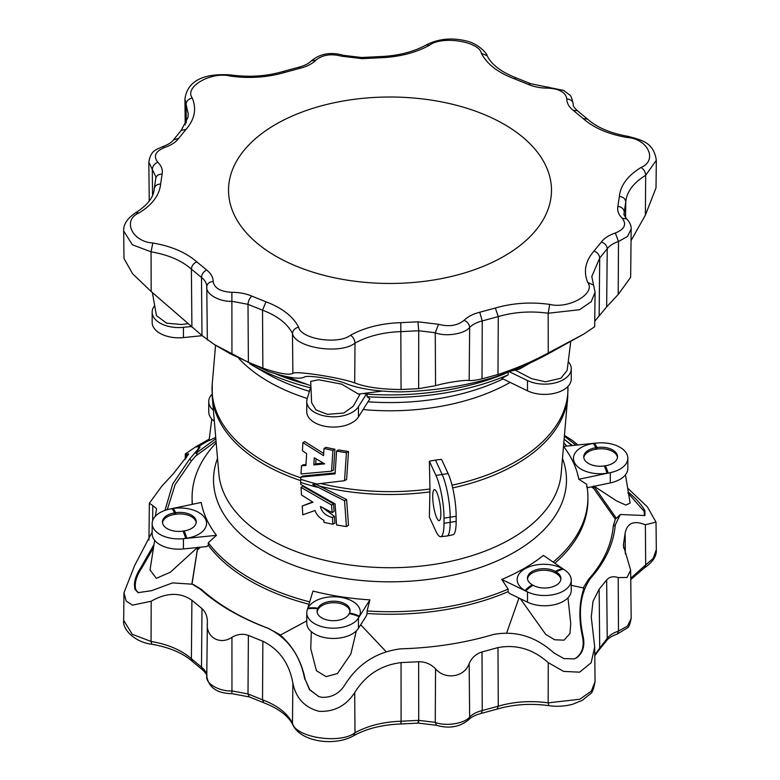 <?xml version="1.0" encoding="UTF-8"?>
<svg xmlns="http://www.w3.org/2000/svg" width="780" height="780" viewBox="0 0 780 780"><rect width="100%" height="100%" fill="white"/><g stroke="black" fill="none" stroke-linecap="round" stroke-linejoin="round"><path stroke-width="1.17" d="M346.427 526.558A177.44 102.443 180 0 1 336.58 524.95L335.088 503.9L300.817 484.458L300.68 482.43L300.817 477.097L335.088 473.84L336.58 451.074A177.44 102.443 0 0 0 346.427 452.683L344.536 480.694L312.653 484.497L344.536 500.741L346.427 526.558L348.504 525.359L346.603 499.551L315.91 484.234M435.464 460.063L429.37 461.224L429.965 489.011L429.37 517.12L435.971 531.326A31.083 6.572 81.2 0 0 440.651 536.679L446.764 536.065A31.414 6.64 81.2 0 0 446.911 536.035A31.414 6.64 81.2 0 0 450.167 522.522L450.167 517.393A31.414 6.64 81.2 0 0 442.036 474.22L435.464 460.063L441.509 459.342L448.11 473.558A31.083 6.572 81.2 0 1 456.154 516.272L456.154 521.401A31.083 6.572 81.2 0 1 452.936 534.778L446.911 536.035M312.546 501.969L302.221 506.005L312.975 502.223L301.499 494.978L301.012 487.383L302.854 486.32L333.548 503.87L334.074 511.446L332.095 512.587L320.395 506.483C321.76 512.138 325.777 515.804 332.436 517.491L334.425 516.341L323.027 507.926M332.436 517.491L332.914 524.248L334.903 523.107L334.425 516.341M335.147 472.943L302.669 476.034L300.817 477.097M344.536 480.694L346.603 479.495L348.504 451.483A174.925 100.99 180 0 1 338.598 449.914L336.58 451.074M323.69 453.521L304.756 441.568L302.903 442.63L323.564 455.656L324.012 448.481L325.952 447.359A174.925 100.99 180 0 0 334.903 449.231L333.548 470.028L331.558 471.169L301.012 473.947L301.499 465.787L303.352 464.714L305.984 464.558M583.82 334.055L553.917 350.639C535.831 361.033 515.678 369.993 493.457 377.52C464.285 386.159 433.329 390.946 400.589 391.892C376.321 391.55 357.649 388.596 344.594 383.019C339.037 381.03 331.402 379.246 321.701 377.666C312.419 376.301 306.764 376.038 304.736 376.857C300.202 379.704 288.015 377.89 268.203 371.407L230.539 353.896L214.432 344.594L248.381 362.32L262.86 368.14C279.211 373.62 289.214 375.346 292.88 373.337C295.474 370.617 340.09 377.53 354.705 382.902C365.576 387.163 381.03 389.366 401.056 389.522L418.645 388.664L435.552 385.69C445.175 382.765 464.431 379.782 469.16 380.494C471.715 380.786 475.995 380.24 482.011 378.856L497.981 374.527C516.341 368.433 533.091 361.247 548.262 352.96L583.82 334.055L594.692 326.713L595.062 292.256L591.211 301.714L579.55 309.728L548.155 313.238L548.262 352.96M606.655 306.891L607.23 248.771C609.599 245.632 613.353 243.204 618.491 241.498L627.471 236.496L631.166 229.047L630.649 277.368L618.208 294.44L606.655 306.891L594.76 321.214M207.344 340.002L206.778 286.757C206.778 283.335 205.013 280.244 201.493 277.485L201.991 335.536L214.432 344.594M201.991 335.536L151.184 291.535L132.649 273.799L123.981 258.531L123.679 231.007L132.395 244.793L151.066 251.813L151.184 291.535M631.166 229.047C631.361 225.722 629.86 222.339 626.662 218.897C624.166 215.261 623.288 213.574 624.058 213.837L625.745 201.903C626.808 191.646 633.448 182.774 645.684 175.295L656.321 160.28L656.019 187.882L645.382 215.085L631.039 240.64M275.818 256.162A161.48 93.23 0 0 0 451.796 276.373A161.48 93.23 0 0 0 551.48 190.242A161.48 93.23 0 0 0 390 97.013A161.48 93.23 0 0 0 228.52 190.242A161.48 93.23 0 0 0 275.818 256.162M512.207 370.841L519.226 369.194L532.272 361.803M381.361 391.228L358.4 394.066L341.64 384.15L318.757 379.772L310.694 381.371L311.62 402.694L315.929 409.861L327.424 414.336L343.834 413.02L353.262 406.234L360.223 393.861M286.64 376.769L310.889 385.808M583.196 587.983L588.578 579.296C603.408 562.604 611.627 544.889 613.246 526.159L615.488 518.622L616.385 518.359L593.716 485.93L593.726 488.485L615.254 518.992M209.108 440.29L203.98 443.255L203.405 442.397L196.911 446.833L199.3 446.374L197.584 449.728L189.628 459.059L191.422 460.902L197.467 453.95L195.995 453.316L215.845 438.691M216.05 441.09L195.556 456.202M191.89 583.996L197.691 547.492M197.779 547.19L192.026 584.044M574.051 658.954L576.596 657.852L574.314 658.876L563.92 658.593L553.917 652.948C535.831 636.548 515.678 630.396 493.457 634.471C464.285 643.11 433.329 647.897 400.589 648.843C376.321 651.953 357.649 664.111 344.594 685.327C339.037 693.751 331.402 697.739 321.701 697.281L318.805 696.579L309.543 689.734L305.136 679.322C301.509 661.264 293.251 646.523 280.361 635.105L306.764 620.88M385.846 651.388L360.691 624.76M576.02 658.047C582.338 653.162 584.464 645.957 582.407 636.431C578.575 618.413 579.101 602.316 584.005 588.13L571.252 585.292M594.311 443.332L593.19 443.508A26.637 15.385 180 0 0 574.353 462.345A26.637 15.385 180 0 0 606.976 473.226L608.098 473.05A26.637 15.385 0 0 0 610.311 472.651A26.637 15.385 0 0 0 627.841 458.191A26.637 15.385 0 0 0 596.573 443.05A26.637 15.385 0 0 0 594.311 443.332A29.104 6.152 81.2 0 1 596.973 447.544L596.973 449.085L595.861 449.26A16.341 9.428 180 0 0 583.801 457.597M596.573 443.05L563.54 446.413A189.852 109.609 180 0 1 578.789 479.271L610.311 472.651L610.311 482.908A26.637 15.385 0 0 0 627.841 468.458L627.841 458.191M593.726 488.485L591.328 486.895M625.453 474.825L630.113 503.022L625.882 505.099L616.424 500.838L594.243 486.281M616.385 518.359L620.295 514.508L615.254 524.911L613.246 526.159M644.485 515.785L644.105 511.339L628.563 493.672M554.833 563.238A197.915 114.27 0 0 0 587.915 499.99L587.915 497.455A197.915 114.27 0 0 0 586.589 484.214L578.789 479.271M553.196 562.107A197.915 114.27 0 0 0 587.915 497.455M610.311 482.908L587.925 487.607L586.589 486.759M216.197 442.796A197.915 114.27 0 0 0 192.085 497.455A197.915 114.27 0 0 0 192.436 504.309M152.159 523.536L152.159 533.803A26.637 15.385 0 0 0 183.427 548.944L183.427 538.688L216.46 535.324A189.852 109.609 180 0 1 201.211 502.466L169.689 509.087A26.637 15.385 0 0 0 152.159 523.536A26.637 15.385 0 0 0 183.427 538.688A26.637 15.385 0 0 0 185.689 538.395A29.104 6.152 -98.8 0 0 183.027 531.112L184.139 530.936A16.341 9.428 180 0 0 196.248 521.83A16.341 9.428 180 0 0 175.685 512.713L175.685 514.254A16.341 9.428 180 0 1 196.199 522.6M216.46 535.324L208.289 542.743A197.915 114.27 0 0 0 309.689 601.887M306.764 612.807L306.764 623.064A26.637 15.385 0 0 0 328.78 638.216A26.637 15.385 0 0 0 358.439 628.329L358.439 618.062L369.915 599.859A189.852 109.609 180 0 1 312.994 591.055L307.174 610.135A26.637 15.385 0 0 0 306.764 612.807A26.637 15.385 0 0 0 328.78 627.949A26.637 15.385 0 0 0 358.439 618.062A26.637 15.385 0 0 0 359.141 616.785A29.104 22.961 -155.1 0 0 349.186 613.704L349.489 613.06A16.341 9.428 180 0 0 350.044 610.623A16.341 9.428 180 0 0 335.839 601.273A16.341 9.428 180 0 0 317.928 608.176L317.928 609.716A16.341 9.428 180 0 1 335.176 602.764A16.341 9.428 180 0 1 349.986 611.393M369.915 599.859L367.078 610.954A197.915 114.27 0 0 0 508.141 589.124L501.784 579.462L527.485 591.913A26.637 15.385 0 0 0 555.867 594.067A26.637 15.385 0 0 0 571.252 580.135A26.637 15.385 0 0 0 565.022 570.248A26.637 15.385 0 0 0 563.452 569.254A29.104 16.809 120 0 0 556.159 571.925L556.159 573.466L555.341 572.988A16.341 9.428 180 0 0 538.161 570.804A16.341 9.428 180 0 0 527.514 578.887M565.022 570.248L543.455 555.409A189.852 109.609 180 0 1 501.784 579.462M566.787 446.082A197.915 114.27 0 0 0 563.803 442.796M572.013 445.546A226.19 130.591 0 0 0 570.667 444.502L564.35 439.374M593.19 443.508A29.104 6.152 81.2 0 1 595.861 447.72L596.973 447.544A16.341 9.428 0 0 1 617.536 456.651A16.341 9.428 0 0 1 605.426 465.767L604.315 465.933A16.341 9.428 180 0 1 583.752 456.827A16.341 9.428 180 0 1 595.861 447.72L595.861 449.26M617.487 457.421A16.341 9.428 0 0 0 596.973 449.085M215.719 437.287L209.059 440.642L211.77 418.977M203.98 443.255L198.998 446.248M199.3 446.374L199.992 447.145L195.995 453.316M192.085 497.455L192.085 499.99A197.915 114.27 0 0 0 192.221 504.348M212.072 394.163A26.637 15.385 0 0 0 208.748 401.602L208.748 411.86A26.637 15.385 0 0 0 214.354 421.298M208.748 401.602A26.637 15.385 0 0 0 213.408 410.29M185.689 538.395L186.81 538.219A26.637 15.385 180 0 0 205.647 519.383A26.637 15.385 180 0 0 173.024 508.511L171.902 508.687A26.637 15.385 0 0 0 169.689 509.087M200.431 547.219L197.769 549.734M197.418 547.521L170.381 572.218L156.341 578.321L150.023 569.975L154.674 540.325M153.524 547.618L141.609 568.24C136.071 576.566 134.16 583.801 135.895 589.963L138.499 592.829M208.289 542.743L208.289 545.279A197.915 114.27 0 0 0 308.968 604.246M208.289 545.279L206.885 546.556L183.427 548.944M171.902 508.687A29.104 6.152 81.2 0 1 174.574 512.889L174.574 514.429L175.685 514.254M183.027 531.112A16.341 9.428 0 0 1 162.464 521.995A16.341 9.428 0 0 1 174.574 512.889L175.685 512.713A29.104 6.152 81.2 0 0 173.024 508.511M174.574 514.429A16.341 9.428 0 0 0 162.513 522.766M359.141 616.785L359.444 616.142A26.637 15.385 180 0 0 340.606 597.304A26.637 15.385 180 0 0 307.973 608.176L307.671 608.819A26.637 15.385 0 0 0 307.174 610.135M356.353 630.883L350.834 654.059L337.467 673.52L326.167 676.66L316.446 670.751L310.732 648.599L311.337 631.673M305.136 679.322L309.738 689.666L318.63 696.511M367.078 610.954L367.078 613.49A197.915 114.27 0 0 0 508.141 591.669L508.141 589.124M367.078 613.49L366.59 615.4L358.439 628.329M518.798 598.777L518.076 597.617M571.252 580.135L571.252 590.392A26.637 15.385 0 0 1 555.867 604.334A26.637 15.385 0 0 1 527.485 602.17L509.242 593.336L508.141 591.669M307.671 608.819A29.104 22.961 24.9 0 1 317.626 608.819L317.626 610.36L317.928 609.716M349.186 613.704A16.341 9.428 0 0 1 331.276 620.617A16.341 9.428 0 0 1 317.07 611.267A16.341 9.428 0 0 1 317.626 608.819L317.928 608.176A29.104 22.961 24.9 0 0 307.973 608.176M317.626 610.36A16.341 9.428 0 0 0 317.128 612.037M563.452 569.254L562.633 568.786A26.637 15.385 180 0 0 524.959 568.786A26.637 15.385 180 0 0 524.959 590.538L525.769 591.006A26.637 15.385 0 0 0 527.485 591.913L527.485 602.17M567.957 597.802L570.745 623.454L569.985 633.487L564.067 640.166L554.639 639.766L545.668 634.364L520.338 598.708M506.805 632.609L518.963 598.045M562.633 568.786A29.104 16.809 120 0 0 555.341 571.447L556.159 571.925A16.341 9.428 0 0 1 560.947 578.594A16.341 9.428 0 0 1 550.865 587.301A16.341 9.428 0 0 1 533.062 585.263L532.243 584.785A16.341 9.428 180 0 1 527.456 578.117A16.341 9.428 180 0 1 537.547 569.41A16.341 9.428 180 0 1 555.341 571.447L555.341 572.988M560.888 579.365A16.341 9.428 0 0 0 556.159 573.466M310.918 386.5L307.174 398.765A26.637 15.385 0 0 0 306.764 401.437L306.764 411.703A26.637 15.385 0 0 0 328.78 426.845A26.637 15.385 0 0 0 358.439 416.959L369.915 398.755L367.078 396.679A197.915 114.27 0 0 0 508.141 374.858L501.784 378.358L527.485 390.809A26.637 15.385 0 0 0 555.867 392.964A26.637 15.385 0 0 0 571.252 379.031L571.252 368.764A26.637 15.385 0 0 0 568.23 361.657M249.629 363.733A197.915 114.27 0 0 0 250.048 363.977A197.915 114.27 0 0 0 310.518 387.826M154.547 305.809A26.637 15.385 0 0 0 152.159 312.175L152.159 322.433A26.637 15.385 0 0 0 183.427 337.584L202.166 335.673M188.038 323.7L181.535 324.5L166.637 323.183L156.468 315.627L152.353 292.5M276.159 374.107A197.915 114.27 0 0 0 306.52 384.248M152.159 312.175A26.637 15.385 0 0 0 183.427 327.327L191.188 326.527M508.141 372.46L508.141 374.858M367.078 396.679L367.078 394.134A197.915 114.27 0 0 0 504.738 373.747M363.11 393.52A199.309 115.069 0 0 0 366.59 393.773L367.078 394.134M306.764 401.437A26.637 15.385 0 0 0 328.78 416.588A26.637 15.385 0 0 0 358.439 406.702L366.59 393.773M570.745 341.523L567.148 370.393L560.957 378.202L545.61 381.81L531.57 378.651L515.258 370.168M509.603 371.885L527.485 380.552A26.637 15.385 0 0 0 555.867 382.707A26.637 15.385 0 0 0 571.252 368.764M429.37 461.224L435.971 475.43A31.083 6.572 81.2 0 1 444.015 518.154L444.015 523.283A31.083 6.572 81.2 0 1 440.651 536.679M440.846 513.893A15.707 3.315 -98.8 0 0 438.623 497.659A15.707 3.315 -98.8 0 0 434.382 489.606A15.707 3.315 -98.8 0 0 433.505 505.635A15.707 3.315 -98.8 0 0 439.179 520.65A15.707 3.315 -98.8 0 0 440.846 513.893M644.105 511.339L644.894 510.695L644.933 515.531L620.295 514.508M644.894 510.695C641.56 504.777 636.1 498.625 628.495 492.248L627.812 493.019M152.646 520.591L152.782 505.596L149.351 503.266L161.791 486.194L173.345 473.733L188.75 453.97L185.309 453.921L196.18 446.569L209.255 439.101M196.268 447.008L196.911 446.833M135.895 589.963L135.106 589.553C133.351 583.391 135.252 576.108 140.819 567.684L141.609 568.24M135.106 589.553L138.118 592.654L151.505 590.694L172.595 582.894L192.445 584.21L200.216 589.115C218 605.007 240.659 618.091 268.203 628.358L280.605 634.998M140.819 567.684L154.011 544.518M193.966 584.834L201.913 589.787C219.541 605.553 241.995 618.511 269.285 628.69M304.736 679.166C300.202 655.229 288.015 638.293 268.203 628.358M576.596 657.852C582.962 652.948 585.136 645.703 583.089 636.109L582.407 636.431M492.57 634.735L493.087 634.588M583.089 636.109C577.892 612.271 580.32 593.073 590.372 578.516C605.329 561.678 613.626 543.806 615.254 524.911M435.552 668.84C445.175 680.189 464.431 677.264 469.16 663.643C471.715 657.725 475.995 653.825 482.011 651.943L482.255 710.541C476.814 711.906 472.612 714.07 469.657 717.044C464.539 723.655 445.419 726.609 435.26 722.358L435.552 668.84C430.901 664.043 425.266 661.674 418.645 661.742L401.056 662.6C381.03 665.077 365.576 675.07 354.705 692.611C346.115 705.793 334.22 712.033 319.01 711.321C304.541 707.411 295.834 697.983 292.88 683.046C289.214 663.263 279.211 649.321 262.86 641.228L248.381 635.398C242.921 633.467 237.442 634.111 231.943 637.348C219.97 645.352 205.852 637.27 207.344 623.142L207.344 623.025M482.011 651.943L497.981 647.605C516.341 644.143 533.091 649.155 548.262 662.659L563.589 671.395L579.579 672.175L591.152 662.785L594.692 646.903L591.26 617.019L593.014 601.302L599.147 589.202L606.655 579.979C609.482 576.751 613.333 575.962 618.208 577.59L627.052 577.463L630.649 570.112L631.166 618.491L627.559 626.038L618.491 631.108C613.353 632.824 609.599 635.242 607.23 638.381L606.655 579.979M623.678 548.164L623.63 543.397L623.434 545.581L630.649 570.112M623.63 543.397L625.121 533.237C627.13 522.99 633.877 520.172 645.382 524.784L656.019 522.103L647.361 506.844L627.646 488.124M564.437 435.386L572.657 440.622L578.009 445.087M575.962 445.146L564.369 436.235M189.628 459.059L172.711 483.98L164.97 510.393M152.782 505.596L156.566 508.687L155.337 516.253M152.159 531.999L134.618 565.549L123.981 592.742L126.155 601.019L132.493 605.153L151.184 601.234C166.579 592.459 180.151 592.137 191.909 600.259L201.991 608.624C205.784 612.017 207.568 616.863 207.344 623.142L206.778 676.377C206.778 672.945 205.013 669.864 201.493 667.105L201.991 608.624M191.422 460.902L175.149 484.575L167.242 509.681M572.364 445.507L564.115 439.208M301.499 465.787L305.926 465.523L306.657 453.648L302.416 450.743L302.903 442.63M324.012 448.481A177.44 102.443 0 0 0 332.914 450.382L334.903 449.231M332.914 450.382L331.558 471.169M316.027 458.835L315.715 463.837L323.29 463.106M313.823 464.929L314.262 457.743L324.646 463.866L313.823 464.929L315.715 463.837M346.427 452.683L348.504 451.483M344.536 500.741L346.603 499.551M332.914 524.248A177.44 102.443 180 0 1 324.012 522.356L323.875 520.318C319.42 517.92 316.465 514.654 315.032 510.5L302.796 514.819L302.221 506.005M301.012 487.383L331.558 505.021L333.548 503.87M331.558 505.021L332.095 512.587M300.641 480.597A177.967 102.745 180 0 1 212.248 396.825L212.248 383.799A177.967 102.745 0 0 0 300.778 477.789M212.248 396.825L218.839 473.674A171.366 98.943 0 0 0 434.353 564.35A171.366 98.943 0 0 0 561.161 473.674L567.752 396.825A177.967 102.745 180 0 1 452.683 487.909M429.965 491.868A177.967 102.745 180 0 1 318.786 485.911M363.11 409.558A171.366 98.943 0 0 0 434.353 407.413A171.366 98.943 0 0 0 510.13 382.405M238.836 358.449A171.366 98.943 0 0 0 307.261 398.482M452.02 485.189A177.967 102.745 0 0 0 567.918 386.48M321.418 483.697A177.967 102.745 0 0 0 429.965 489.011M601.341 242.053C604.909 243.272 606.879 245.505 607.23 248.771L599.703 258.014L591.786 276.569L593.59 285.119L587.73 282.448C583.235 271.537 585.332 261.076 594.019 251.053L601.341 242.053C604.285 238.153 608.956 235.141 615.342 233.005C624.614 229.174 626.905 224.25 622.196 218.244C618.501 214.559 617.077 210.6 617.906 206.368L619.359 196.463C620.51 185.279 627.754 175.607 641.092 167.456C657.969 160.378 647.926 138.743 627.178 137.485C608.575 134.277 593.921 127.998 583.235 118.638L573.398 110.477C569.02 107.055 566.826 103.213 566.826 98.953C565.705 92.391 559.465 88.793 548.116 88.15C540.735 88.15 534.085 86.882 528.148 84.357L514.02 78.673C497.815 72.501 486.935 64.048 481.377 53.303C479.193 41.33 441.714 35.529 429.448 45.269C415.34 52.972 398.599 57.154 379.216 57.817L362.056 58.656L341.484 56.179C331.09 53.459 322.569 54.785 315.919 60.138C312.234 63.823 307.008 66.524 300.251 68.221L284.661 72.452C267.296 77.464 249.171 78.673 230.285 76.079C211.234 71.185 183.797 87.029 192.27 98.026C196.765 108.937 194.668 119.398 185.981 129.422L178.659 138.421C175.714 142.321 171.044 145.343 164.658 147.469C155.386 151.31 153.095 156.224 157.804 162.23C161.499 165.916 162.922 169.874 162.094 174.106L160.641 184.012C159.49 195.205 152.246 204.867 138.908 213.018C122.031 220.096 132.073 241.732 152.822 242.999C171.424 246.197 186.079 252.486 196.765 261.836L206.602 269.997C210.98 273.419 213.174 277.261 213.174 281.522C214.295 288.083 220.535 291.681 231.884 292.334C239.265 292.325 245.915 293.592 251.852 296.117L265.98 301.802C282.185 307.973 293.065 316.427 298.623 327.171C300.807 339.144 338.286 344.945 350.552 335.205C364.66 327.502 381.401 323.32 400.784 322.657L417.944 321.818L438.516 324.295C448.909 327.015 457.431 325.689 464.081 320.336C467.766 316.651 472.992 313.96 479.749 312.253L495.339 308.032C512.704 303.01 530.829 301.802 549.715 304.395C568.766 309.29 596.203 293.446 587.73 282.448M594.019 251.053C597.47 252.418 599.362 254.738 599.703 258.014L599.147 316.115M615.342 233.005L618.491 241.498L618.208 294.44M626.662 218.897L622.196 218.244M435.552 385.69L435.26 332.738C445.419 336.989 464.539 334.035 469.657 327.424C472.612 324.46 476.814 322.286 482.255 320.921L498.274 316.573C514.196 311.971 530.829 310.859 548.155 313.238L549.715 304.395M495.339 308.032L498.274 316.573L497.981 374.527M479.749 312.253L482.255 320.921L482.011 378.856M464.081 320.336C467.464 321.779 469.326 324.139 469.657 327.424L469.16 380.494M418.645 388.664L418.723 330.749L435.26 332.738L438.516 324.295M417.944 321.818L418.723 330.749L401.086 331.607C383.302 332.221 367.945 336.063 354.998 343.122L354.705 382.902M350.552 335.205C353.252 337.155 354.734 339.797 354.998 343.122C340.226 354.851 295.103 347.87 292.471 333.45L292.88 373.337M400.784 322.657L401.056 389.522M206.778 286.991L206.778 286.757C205.481 293.953 219.472 302.035 231.952 301.294L248.001 304.337L262.529 310.177C277.397 315.841 287.372 323.593 292.471 333.45C292.841 330.213 294.889 328.127 298.623 327.171M265.98 301.802L262.529 310.177L262.86 368.14M251.852 296.117C249.512 298.252 248.235 300.992 248.001 304.337L248.381 362.32M231.884 292.334L231.943 354.198M206.778 286.757C207.158 283.589 209.284 281.843 213.174 281.522M206.602 269.997C203.502 271.684 201.796 274.18 201.493 277.485L191.383 269.1C181.574 260.52 168.139 254.758 151.066 251.813L152.822 242.999M196.765 261.836C193.499 263.386 191.704 265.805 191.383 269.1L191.909 327.171M149.243 201.045L148.834 162.143L155.941 176.982L154.274 188.711C153.699 197.243 147.488 205.247 135.632 212.745L138.908 213.018M157.804 162.23C154.459 163.703 152.626 166.091 152.295 169.377L152.539 195.458M148.834 162.143C150.989 149.731 156.361 149.867 162.679 146.611L164.658 147.469M155.746 178.922C156.127 175.783 158.243 174.174 162.094 174.106M154.255 189.101C154.635 185.942 156.77 184.246 160.641 184.012M162.679 146.611C168.07 144.7 171.688 142.447 173.511 139.854L181.214 130.377L187.912 117.546L188.214 113.929L186.069 104.198L186.264 122.801M192.27 98.026C188.506 98.914 186.439 100.971 186.069 104.198L184.938 99.021L185.211 124.868M173.511 139.854L178.659 138.421M181.214 130.377L185.981 129.422M341.484 56.179L343.551 55.351C330.905 51.714 320.171 53.566 311.347 60.889C308.763 63.57 304.561 65.686 298.721 67.236L282.838 71.545C266.409 76.303 249.191 77.444 231.202 74.978L230.285 76.079M311.347 60.889L315.919 60.138M298.721 67.236L300.251 68.221M282.838 71.545L284.661 72.452M343.551 55.351L361.608 57.505L362.056 58.656M361.608 57.505L379.041 56.648L379.216 57.817M379.041 56.648C397.498 55.994 413.264 52.075 426.328 44.909L429.448 45.269M573.222 104.198L573.222 104.198C572.033 98.26 570.745 95.102 569.371 94.721L563.628 90.431L530.702 83.713L516.243 77.903C501.228 72.023 491.527 64.623 487.12 55.702L481.377 53.303M573.398 110.477L577.288 110.623C571.467 104.9 573.875 105.388 573.222 104.315L573.222 104.257C572.842 101.078 570.716 99.313 566.826 98.953M548.077 86.97L548.116 88.15M530.702 83.713L528.148 84.357M516.243 77.903L514.02 78.673M641.092 167.456C643.88 169.357 645.411 171.97 645.684 175.295L645.382 215.085M577.288 110.623L587.515 119.106L583.235 118.638M587.515 119.106C597.041 127.53 610.603 133.292 628.212 136.393L627.178 137.485M619.359 196.463C623.23 196.911 625.365 198.724 625.745 201.903L625.579 217.678M617.906 206.368C621.758 206.983 623.873 208.884 624.254 212.092L624.215 215.095M217.532 458.357A176.475 101.888 0 0 0 435.679 578.36A176.475 101.888 0 0 0 562.468 458.357M606.976 473.226A29.104 6.152 -98.8 0 0 604.315 465.933M608.098 473.05A29.104 6.152 -98.8 0 0 605.426 465.767M186.81 538.219A29.104 6.152 -98.8 0 0 184.139 530.936M359.444 616.142A29.104 22.961 -155.1 0 0 349.489 613.06M524.959 590.538A29.104 16.809 -60 0 1 532.243 584.785M525.769 591.006A29.104 16.809 -60 0 1 533.062 585.263M368.014 401.778A176.475 101.888 0 0 0 435.679 399.097A176.475 101.888 0 0 0 503.002 378.944M250.048 363.977L265.21 372.733A176.475 101.888 0 0 0 309.445 391.336M183.427 327.327L183.427 337.584M358.439 406.702L358.439 416.959M527.485 380.552L527.485 390.809M435.971 475.43L448.11 473.558M444.015 523.283L456.154 521.401M444.015 518.154L456.154 516.272M200.216 589.115L201.913 589.787M493.457 634.471L492.531 634.745M590.372 578.516L588.578 579.296M469.16 663.643L469.657 717.044L468.653 719.745C471.237 717.054 475.439 714.938 481.279 713.398L482.255 710.541L498.274 706.192C514.196 701.591 530.829 700.479 548.155 702.858L548.262 662.659M548.155 702.858L579.764 699.25L591.386 691.119L595.062 681.603C593.707 689.023 592.176 693.069 590.46 693.751L582.309 700.333L572.725 704.223C564.993 706.329 557.017 706.807 548.798 705.656L548.155 702.858M481.279 713.398L497.162 709.088L498.274 706.192L497.981 647.605M418.645 661.742L418.723 720.369L435.26 722.358L436.449 725.283C449.095 728.91 459.829 727.067 468.653 719.745M618.208 577.59L618.491 631.108L617.321 634.023C611.929 635.934 608.312 638.186 606.489 640.78L607.23 638.381L594.779 654.673M606.489 640.78L598.786 650.247L599.703 647.634L599.147 589.202M630.737 578.233L645.684 564.915L645.382 524.784M645.684 564.915L653.231 558.392L656.321 549.627C656.721 556.15 652.733 562.234 644.368 567.889L645.684 564.915M625.346 553.946L625.121 533.237M186.439 457.909L186.488 453.794M123.981 592.742L123.679 620.353L132.249 634.306L151.066 641.433L151.184 601.234M206.778 676.318C207.587 675.694 206.232 673.588 202.712 670.01L201.493 667.105L191.383 658.72C181.574 650.14 168.139 644.377 151.066 641.433L151.788 644.241C134.306 642.125 122.187 628.894 123.679 620.353M202.712 670.01L192.484 661.528L191.383 658.72L191.909 600.259M231.943 637.348L231.952 690.904C219.472 691.655 205.481 683.572 206.778 676.377L207.344 623.356M248.381 635.398L248.001 693.956L231.952 690.904L231.884 692.484M206.778 676.426C208.826 687.667 217.21 693.41 231.923 693.654L249.298 696.92L248.001 693.956L262.529 699.797C277.397 705.461 287.372 713.212 292.471 723.07L292.88 683.046M262.86 641.228L262.529 699.797L263.757 702.731C278.772 708.611 288.473 716.011 292.88 724.932L292.471 723.07C295.103 737.49 340.226 744.471 354.998 732.742L354.705 692.611M417.944 721.968C418.411 723.859 418.675 723.323 418.723 720.369L401.086 721.227C383.302 721.841 367.945 725.683 354.998 732.742L353.671 735.716C334.932 746.596 300.865 742.024 292.88 724.932M400.784 722.807C400.969 724.708 401.066 724.181 401.086 721.227L401.056 662.6M317.304 487.256A180.472 104.198 180 0 1 300.68 482.43M300.68 479.281A180.472 104.198 0 0 0 317.304 484.107M215.563 345.248L212.248 383.799M567.752 396.825L567.928 386.461M595.062 292.256L593.59 285.119M135.632 212.745C127.267 218.39 123.289 224.484 123.679 231.007M231.202 74.978C210.824 73.466 187.99 76.83 184.938 99.021M487.12 55.702C487.373 54.171 478.94 43.846 466.645 41.047C452.049 37.391 438.613 38.678 426.328 44.909M656.321 160.28C653.669 142.447 642.028 140.156 628.212 136.393M194.201 584.932L192.445 584.21M594.692 646.903L595.062 681.603M497.162 709.088C513.591 704.33 530.809 703.19 548.798 705.656M631.166 618.491C629.977 624.429 628.69 627.588 627.315 627.968L617.321 634.023M598.786 650.247L594.789 655.756M656.019 522.103L656.321 549.627M630.757 579.589L644.368 567.889M185.309 453.921L185.24 459.42M149.351 503.266L148.96 539.984M192.484 661.528C182.959 653.094 169.397 647.332 151.788 644.241M249.298 696.92L263.757 702.731M436.449 725.283L418.392 723.128L400.959 723.976C382.502 724.639 366.736 728.549 353.671 735.716"/></g></svg>
